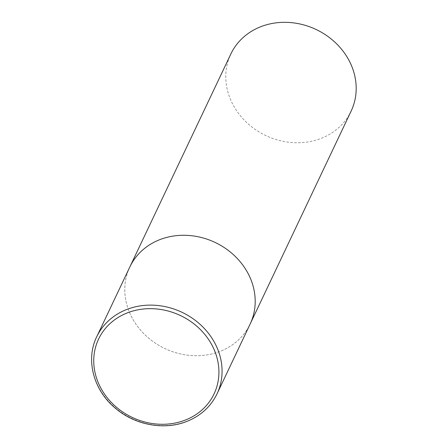 <?xml version="1.0" encoding="UTF-8"?>
<svg xmlns="http://www.w3.org/2000/svg" width="448" height="448" viewBox="0 0 448 448"><rect width="100%" height="100%" fill="white"/><g stroke="black" fill="none" stroke-linecap="round" stroke-linejoin="round"><path stroke-width="0.34" stroke-dasharray="2.24 1.68" d="M129.836 266.963A66.578 58.694 -154.6 0 0 146.07 335.838A66.578 58.694 -154.6 0 0 220.601 351.165A66.578 58.694 -154.6 0 0 250.152 324.022A66.578 58.694 25.4 0 1 193.015 355.634A66.578 58.694 25.4 0 1 132.423 318.45A66.578 58.694 25.4 0 1 129.836 266.963M351.142 111.07A66.578 58.694 25.4 0 1 294.006 142.682A66.578 58.694 25.4 0 1 233.414 105.498A66.578 58.694 25.4 0 1 230.832 54.012M96.712 336.806A66.578 58.694 -154.6 0 0 112.946 405.686A66.578 58.694 -154.6 0 0 187.477 421.014A66.578 58.694 -154.6 0 0 217.028 393.865"/><path stroke-width="0.67" d="M159.387 239.82A66.578 58.694 -154.6 0 0 129.836 266.963A66.578 58.694 25.4 0 1 186.978 235.351A66.578 58.694 25.4 0 1 247.565 272.535A66.578 58.694 25.4 0 1 250.152 324.022A66.578 58.694 -154.6 0 0 233.918 255.147A66.578 58.694 -154.6 0 0 159.387 239.82M96.712 336.806L230.832 54.012A66.578 58.694 25.4 0 1 287.969 22.4A66.578 58.694 25.4 0 1 348.561 59.584A66.578 58.694 25.4 0 1 351.142 111.07L217.028 393.865A66.578 58.694 -154.6 0 0 200.794 324.99A66.578 58.694 -154.6 0 0 126.263 309.663A66.578 58.694 -154.6 0 0 96.712 336.806C85.445 359.554 93.386 390.012 115.192 408.066C134.82 425.169 164.556 430.629 187.236 421.26C200.917 415.643 210.846 406.515 217.028 393.865M126.946 313.029A63.913 56.347 -154.6 0 0 101.063 388.511A63.913 56.347 -154.6 0 0 185.713 419.922A63.913 56.347 -154.6 0 0 211.602 344.434A63.913 56.347 -154.6 0 0 126.946 313.029"/></g></svg>
